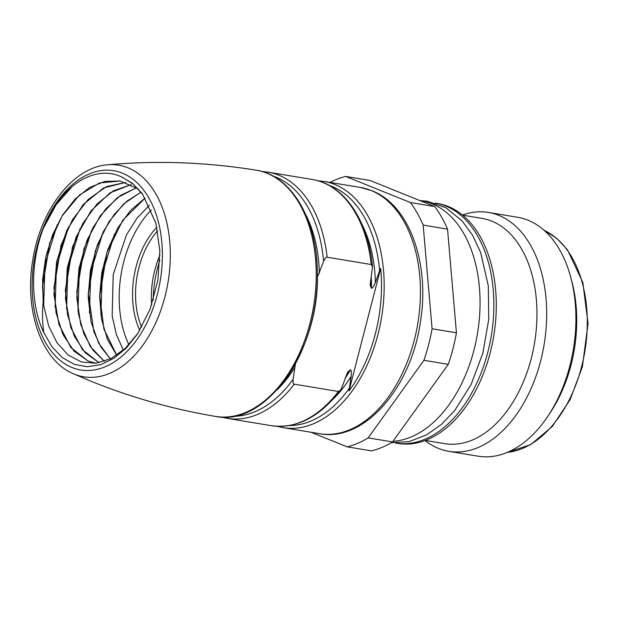 <?xml version="1.0" encoding="UTF-8"?>
<svg xmlns="http://www.w3.org/2000/svg" width="619" height="619" viewBox="0 0 619 619"><rect width="100%" height="100%" fill="white"/><g stroke="black" fill="none" stroke-linecap="round" stroke-linejoin="round"><path stroke-width="0.93" d="M570.919 277.923A121.076 76.555 -80.6 0 1 569.867 365.79A121.076 76.555 99.4 0 1 548.039 415.976L550.453 412.331A114.175 72.191 99.4 0 0 571.035 365.009A114.175 72.191 -80.6 0 0 572.033 282.148L570.919 277.923A121.076 76.555 -80.6 0 0 517.639 217.284L488.414 212.441A121.076 76.555 -80.6 0 0 462.439 214.986M548.039 415.976A121.076 76.555 99.4 0 1 478.046 456.18L448.829 451.336A121.076 76.555 99.4 0 1 425.06 440.55M448.829 451.336A121.076 76.555 99.4 0 0 540.642 360.947A121.076 76.555 -80.6 0 0 488.414 212.441M462.672 215.172L482.015 218.375A114.175 72.191 -80.6 0 1 531.264 358.416A114.175 72.191 99.4 0 1 444.682 443.653L425.338 440.449M435.335 203.109A121.61 76.888 -80.6 0 1 487.795 352.265A121.61 76.888 99.4 0 1 395.572 443.049L398.002 443.452A121.61 76.888 99.4 0 0 490.225 352.668A121.61 76.888 -80.6 0 0 437.772 203.512L435.335 203.109A121.61 76.888 -80.6 0 0 435.064 203.063M419.752 200.525L421.531 200.819A121.61 76.888 -80.6 0 1 473.992 349.975A121.61 76.888 99.4 0 1 392.941 441.316M448.28 364.343L392.508 441.92L368.15 437.888L423.93 360.312L448.28 364.343A138.068 87.302 99.4 0 0 456.435 332.813L447.537 229.146A138.068 87.302 -80.6 0 0 434.731 206.568L410.382 202.529L345.704 176.438L370.061 180.477L434.731 206.568M392.508 441.92A138.068 87.302 99.4 0 1 371.547 450.88L347.197 446.841L311.094 432.279M456.435 332.813L432.085 328.774L423.179 225.107L447.537 229.146M330.004 182.419A138.068 87.302 99.4 0 1 345.704 176.438M410.382 202.529A138.068 87.302 99.4 0 1 423.179 225.107M423.93 360.312A138.068 87.302 -80.6 0 0 432.085 328.774M368.15 437.888A138.068 87.302 99.4 0 1 347.197 446.841M329.192 185.406A122.384 77.375 99.4 0 1 331.807 186.381A122.384 77.375 99.4 0 1 379.617 270.627L380.67 268.398A123.599 78.149 -80.6 0 1 348.977 390.945L351.143 376.251C351.538 371.57 351.259 369.481 350.3 369.984A114.175 72.191 99.4 0 1 345.093 378.488M371.029 277.993A114.175 72.191 99.4 0 1 371.238 288.005L370.108 284.872L372.537 266.804L371.222 264.53L327.134 257.225C326.399 256.606 325.215 257.984 323.605 261.342L317.361 277.382M371.238 288.005L371.493 288.052C372.12 288.81 373.412 286.984 375.369 282.566L379.617 270.627M350.3 369.984L347.638 372.135L341.92 387.362L340.481 390.156L338.392 391.487L294.296 384.182C293.321 384.507 292.919 382.875 293.104 379.277L295.418 363.732M348.977 390.945L380.67 268.398M284.848 380.306A123.599 78.149 -80.6 0 0 316.541 257.775M43.903 332.767C30.463 305.616 30.021 263.121 43.291 228.465L52.53 209.532C70.992 179.378 99.187 166.271 121.448 176.848L132.528 183.386L142.308 193.639L155.895 223.134L159.826 250.842L157.86 280.384L150.185 308.982L137.534 333.943L126.384 347.909L113.904 358.316L100.657 364.692L87.256 366.734L74.311 364.359L62.418 357.674L52.128 346.973L43.903 332.767C42.301 323.01 42.053 312.727 43.168 301.91L42.618 279.579L45.829 256.707L52.615 234.748L62.581 215.118L75.116 199.039L89.469 187.565L104.743 181.421L120.001 180.988L138.169 188.911M43.291 228.465L56.089 204.781L72.261 186.42M43.67 305.237L45.001 264.336L57.211 224.782M55.114 307.14L56.445 266.232L68.655 226.678M131.166 184.601L110.043 192.811L90.954 211.009L76.145 236.976L67.332 267.547L65.498 299.016L70.783 327.559L82.482 349.704L99.102 362.749L85.143 352.683L74.28 336.179L67.486 314.591L65.366 289.715L72.446 247.19L82.845 223.451L96.904 204.092L113.478 190.768L131.205 184.624M95.899 363.245L88.091 361.039L70.837 347.553L58.898 324.31L53.915 294.358L56.639 261.605L66.782 230.353L83.124 204.68L103.605 187.952L125.657 182.365M42.471 286.852L49.853 242.493M53.915 288.748L61.296 244.389M120.047 180.996L99.38 182.961L79.309 195.132L62.055 216.101L49.543 243.429L42.479 285.885L43.74 305.701L48.646 325.865L56.933 342.64L68.082 354.942L81.368 361.968L95.937 363.237L110.871 358.641L125.185 348.451L137.967 333.277M155.98 223.467L142.664 194.405L133.1 184.06L122.129 177.127M125.696 182.381L106.422 186.629L88.084 199.519L72.438 219.753L60.995 245.31L53.923 287.765L56.066 312.843L62.968 334.57L73.994 351.105L88.177 361.047L95.682 363.206M43.74 305.701A91.867 58.085 99.4 0 1 43.168 301.91M104.441 361.341L90.304 346.563L80.741 324.573L76.795 297.638L78.93 268.553L87 240.319L100.224 215.861L117.293 197.709L136.528 187.735M66.566 309.036L67.889 268.128L80.099 228.573M78.009 310.931L79.333 270.023L91.542 230.469M89.453 312.827L90.784 271.927L102.994 232.365M100.897 314.723L102.228 273.822L114.438 234.261M149.249 205.33L136.907 218.375L126.454 234.872L113.223 274.526L112.163 315.868L116.318 334.392L123.328 350.13M116.689 355.229L107.366 339.204L101.524 319.118L99.613 296.362L101.795 272.515L107.946 249.233L117.68 228.117L130.354 210.638L145.132 198.018M110.383 358.888L98.676 343.174L91.039 321.926L88.177 296.965L90.382 270.441L97.5 244.621L108.975 221.734L123.877 203.736L140.962 192.176M104.479 361.326L92.827 350.083L83.952 333.951L78.481 314.003L76.818 291.572L83.882 249.117L93.237 227.243L105.725 208.913L120.512 195.434L136.559 187.766M110.422 358.865L100.951 347.073L93.856 331.668L88.262 293.437L95.326 251.028L103.505 231.367L114.244 214.406L126.98 201.098L140.993 192.215M116.736 355.198L103.922 329.138L99.705 295.364L106.778 252.885L122.74 220.31L145.156 198.065M151.369 209.949A91.867 58.085 -80.6 0 0 128.884 344.744M65.359 290.644L72.74 246.292M76.802 292.539L84.192 248.188M88.254 294.443L95.636 250.084M99.698 296.339L107.079 251.979M156.878 227.196A71.162 44.994 -80.6 0 0 139.778 330.414M157.628 230.802A69.034 43.647 -80.6 0 0 141.643 327.25M159.903 255.167A69.034 43.647 -80.6 0 0 151.663 304.919M153.233 300.083A84.733 53.574 99.4 0 1 159.841 260.251M507.325 452.365A114.175 72.191 -80.6 0 0 581.589 366.758A114.175 72.191 -80.6 0 0 544.116 230.338M319.551 433.679C364.011 442.306 410.815 388.322 420.286 322.778C430.275 264.383 409.716 205.028 371.818 190.675L360.359 187.449A124.79 78.907 99.4 0 1 371.021 190.459A124.79 78.907 99.4 0 1 416.185 332.047A124.79 78.907 99.4 0 1 319.551 433.679L283.301 427.675A124.79 78.907 99.4 0 0 379.934 326.035A124.79 78.907 99.4 0 0 334.771 184.447A124.79 78.907 99.4 0 0 324.108 181.444L318.089 180.802M289.39 425.562A122.384 77.375 -80.6 0 0 349.116 388.554M371.222 264.53A124.79 78.907 -80.6 0 0 312.193 179.471L268.097 172.159A124.79 78.907 99.4 0 1 327.134 257.225M371.222 276.848A114.175 72.191 99.4 0 1 371.493 288.052M362.007 224.449A116.589 73.715 99.4 0 1 375.369 282.566M338.392 391.487A124.79 78.907 99.4 0 1 271.385 425.694L227.289 418.39A124.79 78.907 -80.6 0 0 294.296 384.182M233.363 416.278A122.384 77.375 -80.6 0 0 293.104 379.277M295.131 366.966A116.589 73.715 99.4 0 1 277.018 389.939M266.828 173.188A124.79 78.899 -80.6 0 0 255.995 170.163C291.193 175.107 317.114 219.234 317.354 272.29C320.317 349.472 266.1 427.644 215.195 416.378A124.79 78.899 -80.6 0 0 311.961 314.909A124.79 78.899 -80.6 0 0 266.828 173.188M305.987 215.133A116.589 73.715 99.4 0 1 319.358 273.281M323.605 261.342A122.384 77.375 -80.6 0 0 273.165 176.121M127.854 167.772A107.242 67.804 99.4 0 1 164.956 296.725A107.242 67.804 99.4 0 1 74.473 374.209A107.242 67.804 99.4 0 1 73.027 373.597C40.877 360.072 24.064 309.136 32.861 259.5C40.63 209.81 72.918 167.231 107.629 164.793A107.242 67.804 99.4 0 1 127.854 167.772M72.106 367.547A100.99 63.858 99.4 0 1 37.163 246.107A100.99 63.858 99.4 0 1 122.376 173.142A100.99 63.858 99.4 0 1 157.319 294.582A100.99 63.858 99.4 0 1 72.106 367.547M350.045 369.945A114.175 72.191 99.4 0 1 345.417 377.567M351.143 376.251A116.589 73.715 99.4 0 1 333.053 399.193M507.185 452.419L530.676 444.643L552.357 426.414L570.161 399.572L582.386 366.781L588.05 323.443L582.827 282.45L567.445 249.79L556.551 238.137L544.008 230.245M391.138 442.747L409.12 441.602L426.777 434.778L441.386 424.472L454.663 410.583L471.129 384.469L482.859 353.132L488.724 319.412L488.314 285.893L480.646 252.498L472.576 235.243L462.122 220.913L445.881 207.775L427.125 201.214L420.185 200.595M277.397 426.336L283.301 427.675M372.537 266.804C368.328 220.356 343.831 184.183 312.193 179.471M360.359 187.449L324.108 181.444M227.289 418.39L221.378 417.051M268.097 172.159L262.069 171.517M73.027 373.597L91.728 381.521C131.367 397.506 172.523 409.128 215.195 416.378M107.629 164.793C156.878 160.375 206.336 162.163 255.995 170.163M65.366 289.715L65.359 290.265M72.446 247.19L72.694 246.432M83.882 249.117L84.122 248.374M88.262 293.437L88.254 293.979M99.705 295.364L99.698 296.161M340.481 390.156C319.737 417.09 296.702 428.936 271.385 425.694"/></g></svg>
